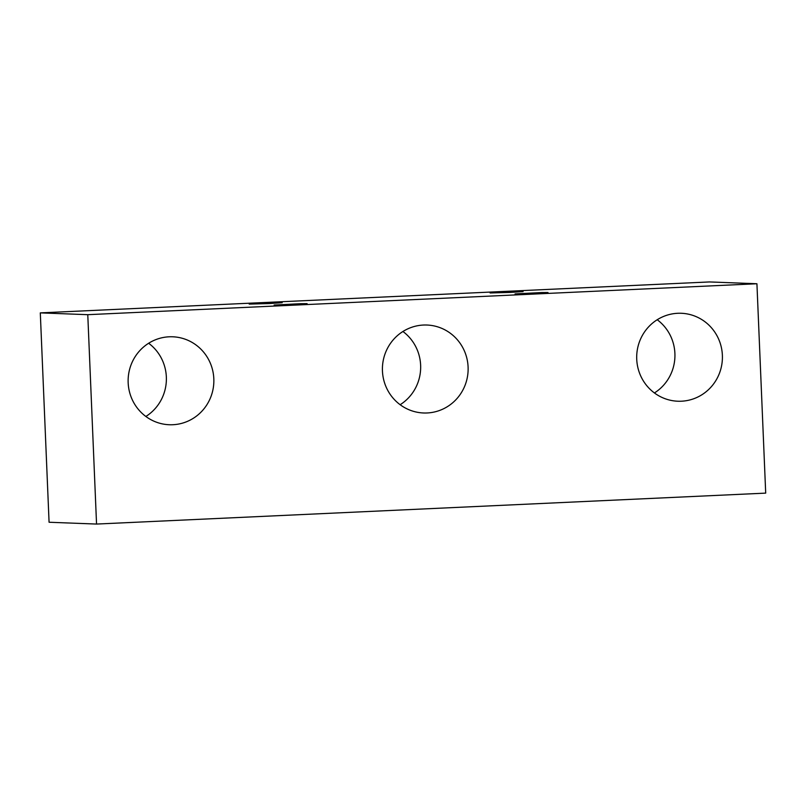 <?xml version="1.0" encoding="UTF-8"?>
<svg xmlns="http://www.w3.org/2000/svg" width="806" height="806" viewBox="0 0 806 806"><rect width="100%" height="100%" fill="white"/><g stroke="black" fill="none" stroke-linecap="round" stroke-linejoin="round"><path stroke-width="1.21" d="M294.361 304.497L307.116 303.661L300.87 303.681L274.131 305.051L294.361 304.497M269.446 303.55L282.191 302.713L275.954 302.734L249.215 304.094L269.446 303.55M510.339 292.417L523.094 291.581L516.848 291.601L490.108 292.961L510.339 292.417M535.255 293.364L548.009 292.528L541.763 292.548L515.034 293.908L535.255 293.364M148.647 343.255A44.008 42.859 -87.8 0 1 166.348 376.976A44.008 42.859 -87.8 0 1 145.866 416.47M213.822 378.78A44.008 42.859 -87.8 0 1 169.32 424.742A44.008 42.859 -87.8 0 1 128.164 382.739A44.008 42.859 -87.8 0 1 172.665 336.787A44.008 42.859 -87.8 0 1 213.822 378.78M657.212 319.74A44.008 42.859 -87.8 0 1 674.904 353.471A44.008 42.859 -87.8 0 1 654.422 392.955M722.378 355.275A44.008 42.859 -87.8 0 1 677.876 401.227A44.008 42.859 -87.8 0 1 636.73 359.234A44.008 42.859 -87.8 0 1 681.221 313.272A44.008 42.859 -87.8 0 1 722.378 355.275M402.929 331.498A44.008 42.859 -87.8 0 1 420.631 365.219A44.008 42.859 -87.8 0 1 400.149 404.713M468.095 367.032A44.008 42.859 -87.8 0 1 423.603 412.984A44.008 42.859 -87.8 0 1 382.447 370.992A44.008 42.859 -87.8 0 1 426.948 325.03A44.008 42.859 -87.8 0 1 468.095 367.032M756.925 283.752L709.451 281.939L40.3 312.879L49.075 522.248L96.549 524.061L765.7 493.121L756.925 283.752L87.773 314.683L96.549 524.061M40.3 312.879L87.773 314.683"/></g></svg>
